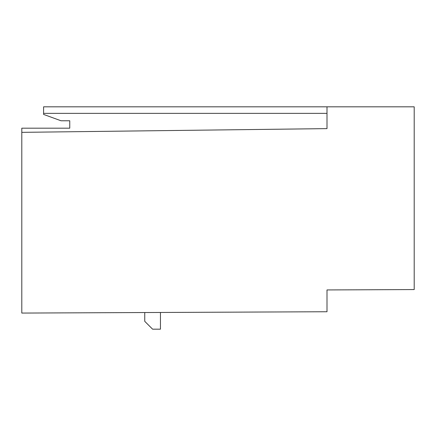 <?xml version="1.0" encoding="UTF-8"?>
<svg xmlns="http://www.w3.org/2000/svg" width="436" height="436" viewBox="0 0 436 436"><rect width="100%" height="100%" fill="white"/><g stroke="black" fill="none" stroke-linecap="round" stroke-linejoin="round"><path stroke-width="0.65" d="M21.8 313.07L21.8 132.348L327 128.62L327 106.82L414.2 106.82L414.2 289.558L327 289.94L327 311.74L21.8 313.07M363.722 289.782L327 289.94L327 305.631M361.88 289.787L361.537 289.787M160.448 312.465L160.448 329.18L152.6 329.18L144.752 321.332L144.752 312.536M69.76 120.772L69.76 128.184L69.76 120.772L61.04 120.772L43.6 114.423L43.6 106.82L327 106.82M69.76 128.184L21.8 128.184L21.8 132.348M327 113.36L43.6 113.36"/></g></svg>
